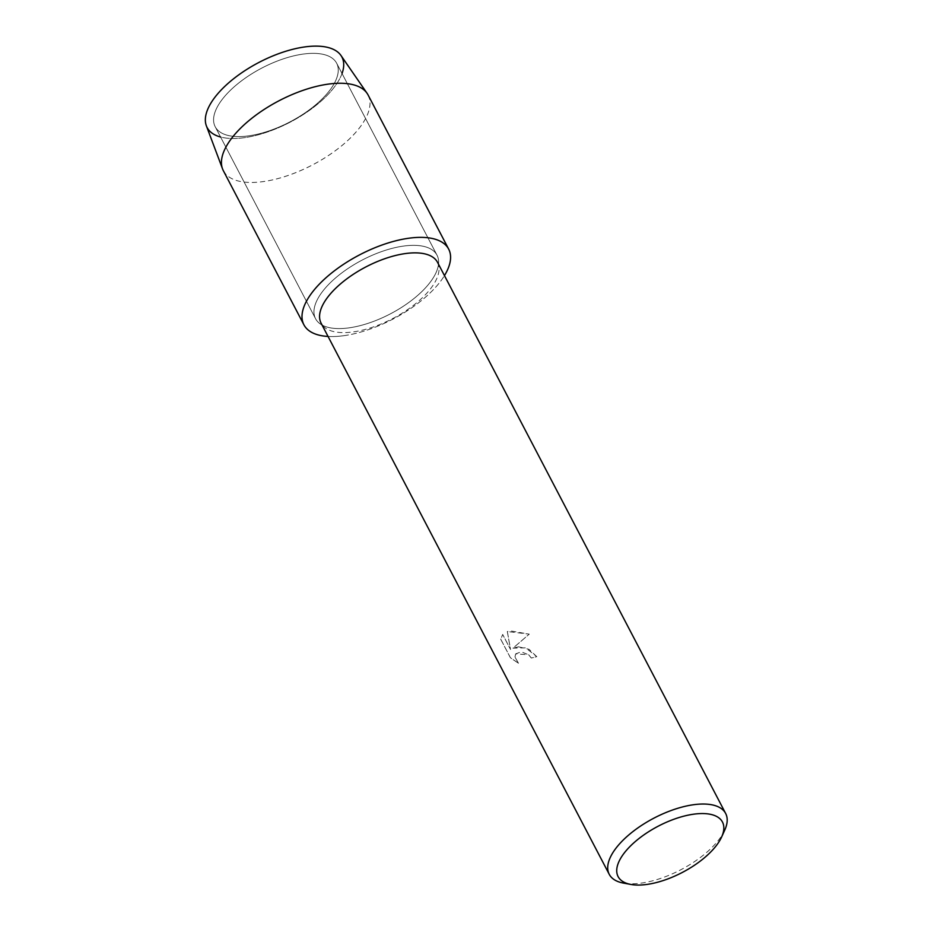 <?xml version="1.0" encoding="UTF-8"?>
<svg xmlns="http://www.w3.org/2000/svg" width="931" height="931" viewBox="0 0 931 931"><rect width="100%" height="100%" fill="white"/><g stroke="black" fill="none" stroke-linecap="round" stroke-linejoin="round"><path stroke-width="0.7" stroke-dasharray="4.66 3.49" d="M249.415 135.751A68.533 30.362 -27.6 0 1 215.189 126.721A68.533 30.362 -27.6 0 1 236.73 84.628A68.533 30.362 -27.6 0 1 302.424 54.184A68.533 30.362 -27.6 0 1 336.65 63.215A68.533 30.362 -27.6 0 1 315.097 105.308A68.533 30.362 -27.6 0 1 249.415 135.751A68.533 30.362 -27.6 0 1 215.189 126.721A68.533 30.362 -27.6 0 1 236.73 84.628A68.533 30.362 -27.6 0 1 302.424 54.184A68.533 30.362 -27.6 0 1 336.65 63.215A68.533 30.362 -27.6 0 1 315.097 105.308A68.533 30.362 -27.6 0 1 249.415 135.751M342.038 73.502A76.063 33.702 -27.6 0 1 245.109 137.567A76.063 33.702 -27.6 0 1 220.566 137.008M349.788 327.747A68.533 30.362 -27.6 0 1 315.562 318.716A68.533 30.362 -27.6 0 1 337.115 276.623A68.533 30.362 -27.6 0 1 402.797 246.18A68.533 30.362 -27.6 0 1 437.023 255.21A68.533 30.362 -27.6 0 1 415.47 297.303A68.533 30.362 -27.6 0 1 349.788 327.747A68.533 30.362 -27.6 0 1 315.562 318.716A68.533 30.362 -27.6 0 1 337.115 276.623A68.533 30.362 -27.6 0 1 402.797 246.18A68.533 30.362 -27.6 0 1 437.023 255.21A68.533 30.362 -27.6 0 1 415.47 297.303A68.533 30.362 -27.6 0 1 349.788 327.747M437.512 262.309A65.682 29.105 -27.6 0 1 416.867 302.645A65.682 29.105 -27.6 0 1 353.908 331.82A65.682 29.105 -27.6 0 1 321.102 323.173M344.703 335.567A81.672 36.181 -27.6 0 1 328.049 336.452A81.672 36.181 -27.6 0 0 344.703 335.567A81.672 36.181 -27.6 0 0 444.459 275.599A81.672 36.181 -27.6 0 1 344.703 335.567M518.59 646.824L512.934 648.209L529.215 634.174L510.235 630.846L507.314 631.567L510.514 649.489L502.67 634.477L500.738 639.283L510.432 657.81L518.451 663.244L514.983 657.03L515.599 653.934L521.197 651.805L528.645 654.807L531.287 658.019A65.682 29.105 152.4 0 0 536.791 656.669L529.052 649.326L518.59 646.824M724.714 830.196A65.682 29.105 -27.6 0 1 642.053 882.995A65.682 29.105 -27.6 0 1 623.514 883.1M518.486 663.209L510.456 657.763L500.773 639.248L502.693 634.442L510.537 649.454L507.337 631.532L529.25 634.127L512.969 648.162L525.584 647.836L536.815 656.634A65.612 29.07 -27.6 0 1 531.31 657.984L528.668 654.761L515.623 653.899L515.018 656.983L518.451 663.244M340.979 55.499A76.063 33.702 -27.6 0 1 319.461 102.561A76.063 33.702 -27.6 0 1 245.109 137.567A76.063 33.702 -27.6 0 1 206.379 125.871M368.106 95.02A81.672 36.181 -27.6 0 1 342.422 145.178A81.672 36.181 -27.6 0 1 264.148 181.464A81.672 36.181 -27.6 0 1 223.347 170.699M215.189 126.721L315.562 318.716L215.189 126.721M336.65 63.215L437.023 255.21L336.65 63.215"/><path stroke-width="1.4" d="M220.566 137.008A76.063 33.702 -27.6 0 1 220.158 91.075A76.063 33.702 -27.6 0 1 303.937 47.05A76.063 33.702 -27.6 0 1 342.038 73.502M630.904 884.45L623.514 883.1A65.682 29.105 -27.6 0 1 609.246 874.337L321.102 323.173A65.682 29.105 -27.6 0 1 341.758 282.838A65.682 29.105 -27.6 0 1 404.706 253.663A65.682 29.105 -27.6 0 1 437.512 262.309L725.656 813.473A65.682 29.105 -27.6 0 1 724.714 830.196L721.606 837.027A58.874 26.08 -27.6 0 1 647.51 884.345A58.874 26.08 -27.6 0 1 630.904 884.45A58.874 26.08 -27.6 0 1 627.087 849.584A58.874 26.08 -27.6 0 1 693.048 814.276A58.874 26.08 -27.6 0 1 721.606 837.027M328.049 336.452A81.672 36.181 -27.6 0 1 313.863 290.297A81.672 36.181 -27.6 0 1 407.883 238.359A81.672 36.181 -27.6 0 1 444.459 275.599A81.672 36.181 -27.6 0 0 448.672 249.124A81.672 36.181 -27.6 0 0 407.883 238.359A81.672 36.181 -27.6 0 0 329.597 274.645A81.672 36.181 -27.6 0 0 303.913 324.803A81.672 36.181 -27.6 0 0 328.049 336.452M609.246 874.337A65.682 29.105 -27.6 0 1 629.903 834.001A65.682 29.105 -27.6 0 1 692.85 804.826A65.682 29.105 -27.6 0 1 725.656 813.473M303.913 324.803L223.347 170.699A81.672 36.181 -27.6 0 1 222.544 168.895L206.379 125.871A76.063 33.702 -27.6 0 1 232.517 79.624A76.063 33.702 -27.6 0 1 303.937 47.05A76.063 33.702 -27.6 0 1 340.979 55.499L367.093 93.333A81.672 36.181 -27.6 0 1 368.106 95.02L448.672 249.124M222.544 168.895A81.672 36.181 -27.6 0 1 250.625 119.238A81.672 36.181 -27.6 0 1 327.316 84.256A81.672 36.181 -27.6 0 1 367.093 93.333"/></g></svg>
